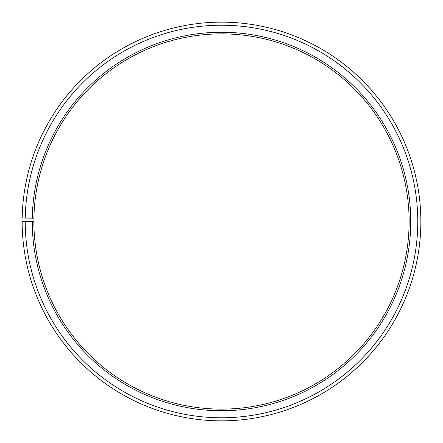 <?xml version="1.0" encoding="UTF-8"?>
<svg xmlns="http://www.w3.org/2000/svg" width="443" height="443" viewBox="0 0 443 443"><rect width="100%" height="100%" fill="white"/><g stroke="black" fill="none" stroke-linecap="round" stroke-linejoin="round"><path stroke-width="0.33" stroke-dasharray="2.21 1.66" d="M32.278 218.194A189.25 189.25 0 0 1 223.15 32.256A189.25 189.25 0 0 1 410.75 221.494A189.25 189.25 0 0 1 221.5 410.744A189.25 189.25 0 0 1 32.25 221.494L33.878 221.494A187.622 187.622 0 0 0 221.5 409.122A187.622 187.622 0 0 0 409.122 221.494A187.622 187.622 0 0 0 223.139 33.878A187.622 187.622 0 0 0 33.906 218.222L22.178 218.017A199.35 199.35 0 0 1 223.239 22.156A199.35 199.35 0 0 1 420.85 221.494A199.35 199.35 0 0 1 221.5 420.844A199.35 199.35 0 0 1 22.15 221.494L25.223 221.494A196.277 196.277 0 0 0 221.5 417.771A196.277 196.277 0 0 0 417.777 221.494A196.277 196.277 0 0 0 223.211 25.229A196.277 196.277 0 0 0 25.251 218.072M32.25 221.494L25.223 221.494"/><path stroke-width="0.66" d="M409.122 221.494A187.622 187.622 0 0 0 223.139 33.878A187.622 187.622 0 0 0 33.906 218.222L32.278 218.194A189.25 189.25 0 0 1 223.15 32.256A189.25 189.25 0 0 1 410.75 221.494A189.25 189.25 0 0 1 221.5 410.744A189.25 189.25 0 0 1 32.25 221.494L33.878 221.494A187.622 187.622 0 0 0 221.5 409.122A187.622 187.622 0 0 0 409.122 221.494M25.251 218.072L22.178 218.017A199.35 199.35 0 0 1 223.239 22.156A199.35 199.35 0 0 1 420.85 221.494A199.35 199.35 0 0 1 221.5 420.844A199.35 199.35 0 0 1 22.15 221.494L25.223 221.494A196.277 196.277 0 0 0 221.5 417.771A196.277 196.277 0 0 0 417.777 221.494A196.277 196.277 0 0 0 223.211 25.229A196.277 196.277 0 0 0 25.251 218.072L32.278 218.194M25.223 221.494L32.25 221.494"/></g></svg>
